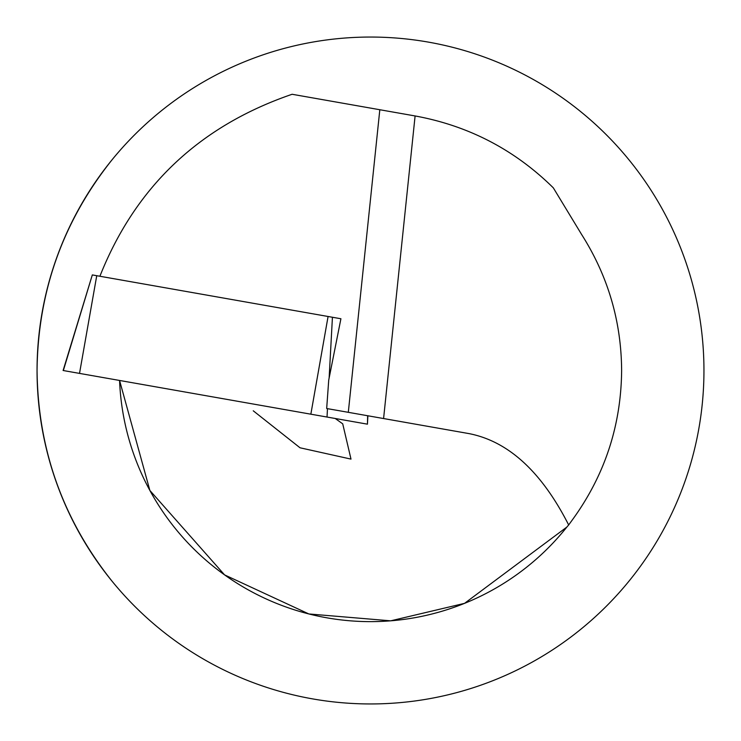<?xml version="1.0" encoding="UTF-8"?>
<svg xmlns="http://www.w3.org/2000/svg" width="741" height="741" viewBox="0 0 741 741"><rect width="100%" height="100%" fill="white"/><g stroke="black" fill="none" stroke-linecap="round" stroke-linejoin="round"><path stroke-width="1.11" d="M253.255 410.801L300.022 447.786L350.993 459.105L342.722 423.843L335.238 418.489M99.896 276.254C135.399 186.686 199.477 126.016 292.121 94.274L415.377 116.004C468.71 125.831 514.699 149.784 553.323 187.853L581.666 234.573C607.99 276.06 621.319 321.372 621.625 370.5C621.143 425.751 604.61 475.703 572.033 520.33L568.671 524.961C541.634 471.813 508.437 441.367 469.099 433.624L367.879 415.775L367.443 424.167L63.346 370.546M703.95 370.5A333.45 333.45 0 0 1 370.5 703.95A333.45 333.45 0 0 1 37.05 370.5A333.45 333.45 0 0 1 370.5 37.05A333.45 333.45 0 0 1 703.95 370.5M112.076 581.231C62.911 519.589 37.902 449.342 37.05 370.5C37.902 291.658 62.911 221.411 112.076 159.769M568.671 524.961L566.828 527.092L464.551 603.35L390.683 620.828L308.867 613.956L224.579 574.886L149.877 490.468L119.57 380.457A251.125 251.125 0 0 0 566.828 527.092A251.125 251.125 0 0 1 119.57 380.457M415.099 115.957L383.588 418.545L326.679 408.513L328.726 380.087L340.916 318.75L332.431 317.259L340.916 318.75M329.134 378.003L332.431 317.259L92.319 274.92L63.393 370.389M367.647 415.738L367.443 424.167M348.307 412.32L379.818 109.733M96.747 275.698L79.519 373.399M328.078 316.49L310.85 414.182M327.476 408.652L327.022 417.035M92.319 274.92L63.105 370.5"/></g></svg>
